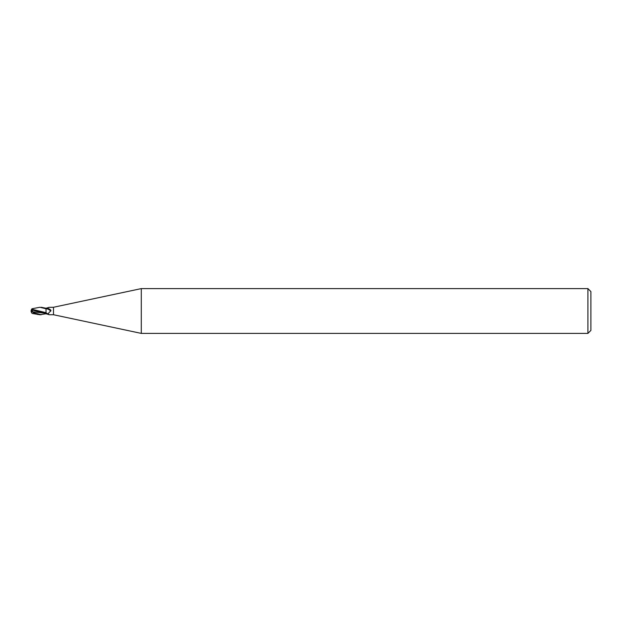 <?xml version="1.0" encoding="UTF-8"?>
<svg xmlns="http://www.w3.org/2000/svg" width="622" height="622" viewBox="0 0 622 622"><rect width="100%" height="100%" fill="white"/><g stroke="black" fill="none" stroke-linecap="round" stroke-linejoin="round"><path stroke-width="0.93" d="M587.914 333.392L587.914 288.608L590.9 291.594L590.9 330.406L587.914 333.392L141.28 333.392L53.492 314.732L49.371 314.732L46.028 313.76L39.87 314.732L32.468 313.504L34.187 313.581L34.187 313.169M53.492 314.732L53.492 307.268L141.28 288.608L587.914 288.608M48.718 307.517A4.059 1.928 -22.4 0 0 48.881 307.354L53.492 307.268M48.71 307.478L46.028 308.24L41.176 307.268M47.599 308.318A4.051 1.92 -157.6 0 1 50.942 310.324L47.599 308.318L46.028 308.675L46.028 308.24L46.028 310.899M50.942 310.324L50.732 311.124C48.664 312.524 48.049 313.698 48.881 314.646L46.028 312.944L46.028 308.784L39.886 307.268L31.986 308.769A3.6 3.6 0 0 0 31.59 309.398M141.28 333.392L141.28 288.608M39.878 314.732L41.176 314.732L34.832 313.029L32.725 311.809L31.66 309.919L42.84 312.78L46.028 312.959A4.059 1.928 -157.6 0 1 48.625 314.405M46.028 308.714A3.856 1.835 -157.6 0 1 50.732 311.124M31.59 312.602A3.615 2.916 25 0 1 31.1 311L35.26 313.768L37.794 314.499M31.955 313.193L32.468 313.504M46.028 312.959L46.028 313.877M31.66 309.919L31.66 309.165M46.028 312.695L31.792 309.22L31.986 308.769M31.792 309.958L31.792 309.181M31.1 311A3.615 2.916 155 0 1 31.66 309.289L31.792 309.274M34.187 313.581L35.26 313.768M32.725 311.809L46.028 313.286A5.606 2.667 -157.6 0 1 48.049 314.258M34.832 313.511L34.832 313.029M45.639 312.967L46.028 312.967M31.217 311.179A3.6 3.6 0 0 0 31.986 313.231"/></g></svg>
